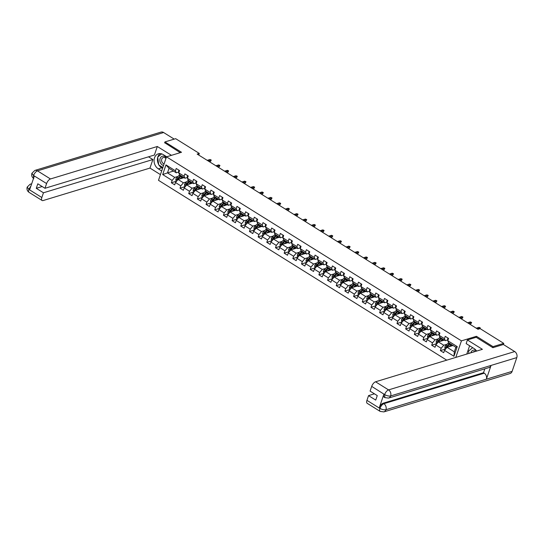 <?xml version="1.0" encoding="UTF-8"?>
<svg xmlns="http://www.w3.org/2000/svg" width="544" height="544" viewBox="0 0 544 544"><rect width="100%" height="100%" fill="white"/><g stroke="black" fill="none" stroke-linecap="round" stroke-linejoin="round"><path stroke-width="0.82" d="M492.708 347.589L493.034 346.637L476.456 336.294L461.434 340.857L166.491 156.842L158.494 180.322L446.746 360.162M461.434 340.857L455.797 357.415M453.057 345.501L447.086 347.317L454.315 351.832L455.872 347.262L448.637 342.747L447.787 340.728L448.576 338.416L445.237 336.335L444.448 338.647L439.11 335.315L439.899 333.003L436.56 330.915L435.771 333.234L430.433 329.902L431.222 327.583L427.883 325.502L427.094 327.821L421.756 324.489L422.545 322.17L419.206 320.09L418.418 322.408L413.073 319.076L413.862 316.758L410.523 314.677L409.734 316.989L404.396 313.657L405.185 311.345L401.846 309.257L401.057 311.576L395.719 308.244L396.508 305.925L393.169 303.844L392.38 306.163L387.042 302.831L387.831 300.512L384.492 298.432L383.704 300.75L378.366 297.418L379.148 295.1L375.816 293.019L375.027 295.331L369.682 291.999L370.471 289.687L367.132 287.599L366.343 289.918L361.005 286.586L361.794 284.267L358.455 282.186L357.666 284.505L352.328 281.173L353.117 278.854L349.778 276.774L348.99 279.092L343.652 275.76L344.44 273.442L341.102 271.361L340.313 273.673L334.968 270.341L335.757 268.029L332.425 265.948L331.636 268.26L326.291 264.928L327.08 262.616L323.741 260.528L322.952 262.847L317.614 259.515L318.403 257.196L315.064 255.116L314.276 257.434L308.938 254.102L309.726 251.784L306.388 249.703L305.599 252.022L300.261 248.69L301.05 246.371L297.711 244.29L296.922 246.602L291.577 243.27L292.366 240.958L289.034 238.87L288.245 241.189L282.9 237.857L283.689 235.538L280.35 233.458L279.562 235.776L274.224 232.444L275.012 230.126L271.674 228.045L270.885 230.364L265.547 227.032L266.336 224.713L262.997 222.632L262.208 224.944L256.87 221.612L257.659 219.3L254.32 217.212L253.531 219.531L248.186 216.199L248.975 213.88L245.643 211.8L244.854 214.118L239.51 210.786L240.298 208.468L236.96 206.387L236.171 208.706L230.833 205.374L231.622 203.055L228.283 200.974L227.494 203.286L222.156 199.954L222.945 197.642L219.606 195.561L218.817 197.873L213.479 194.541L214.268 192.229L210.929 190.142L210.14 192.46L204.796 189.128L205.584 186.81L202.246 184.729L201.464 187.048L196.119 183.716L196.908 181.397L193.569 179.316L192.78 181.635L187.442 178.303L188.231 175.984L184.892 173.903L184.103 176.215L178.765 172.883L179.554 170.571L176.215 168.484L175.426 170.802L165.968 164.9L162.683 174.549L167.491 172.876L174.719 177.392L178.031 176.385M447.787 340.728L457.246 346.63L453.961 356.279L444.502 350.377L443.714 352.696L440.375 350.615L445.658 349.003M162.683 174.549L172.142 180.452L171.353 182.764L174.692 184.851L175.481 182.532L180.819 185.864L180.03 188.183L183.369 190.264L184.158 187.945L189.496 191.277L188.707 193.596L192.046 195.677L192.834 193.358L198.179 196.69L197.39 199.009L200.722 201.09L201.511 198.778L206.856 202.11L206.067 204.422L209.406 206.509L210.195 204.19L215.533 207.522L214.744 209.841L218.083 211.922L218.872 209.603L224.21 212.935L223.421 215.254L226.76 217.335L227.548 215.016L232.886 218.348L232.098 220.667L235.436 222.748L236.225 220.436L241.57 223.768L240.781 226.08L244.113 228.16L244.902 225.848L250.247 229.18L249.458 231.492L252.797 233.58L253.586 231.261L258.924 234.593L258.135 236.912L261.474 238.993L262.262 236.674L267.6 240.006L266.812 242.325L270.15 244.406L270.939 242.087L276.277 245.419L275.488 247.738L278.827 249.818L279.616 247.506L284.961 250.838L284.172 253.15L287.511 255.238L288.293 252.919L293.638 256.251L292.849 258.57L296.188 260.651L296.976 258.332L302.314 261.664L301.526 263.983L304.864 266.064L305.653 263.745L310.991 267.077L310.202 269.396L313.541 271.476L314.33 269.164L319.668 272.496L318.879 274.808L322.218 276.896L323.007 274.577L328.352 277.909L327.563 280.228L330.902 282.309L331.69 279.99L337.028 283.322L336.24 285.641L339.578 287.722L340.367 285.403L345.705 288.735L344.916 291.054L348.255 293.134L349.044 290.822L354.382 294.154L353.593 296.466L356.932 298.547L357.721 296.235L363.059 299.567L362.277 301.879L365.609 303.967L366.398 301.648L371.742 304.98L370.954 307.299L374.292 309.38L375.081 307.061L380.419 310.393L379.63 312.712L382.969 314.792L383.758 312.48L389.096 315.806L388.307 318.124L391.646 320.205L392.435 317.893L397.773 321.225L396.984 323.537L400.323 325.625L401.112 323.306L406.456 326.638L405.668 328.957L409 331.038L409.788 328.719L415.133 332.051L414.344 334.37L417.683 336.45L418.472 334.132L423.81 337.464L423.021 339.782L426.36 341.863L427.149 339.551L432.487 342.883L431.698 345.195L435.037 347.283L435.826 344.964L441.164 348.296L440.375 350.615M198.737 155.067L199.301 153.422L197.152 154.074L477.972 329.276L480.114 328.624L503.758 343.38L493.034 346.637M439.11 335.315L439.96 337.334L445.305 340.666L448.018 339.844M447.052 344.23L443.748 345.236L438.403 341.904L444.38 340.088M445.305 340.666L444.448 338.647M441.164 348.296L443.748 345.236M435.826 344.964L438.403 341.904M428.332 338.144L427.632 337.702L427.509 336.09A1.945 0.877 -58 0 1 428.488 334.56L430.821 332.323A5.624 2.543 -58 0 1 431.283 331.915L436.621 335.254L439.341 334.424M438.376 338.817L435.071 339.823L429.726 336.491L435.696 334.676M436.621 335.254L435.771 333.234M431.283 331.922L430.433 329.902M432.487 342.883L435.071 339.823M427.149 339.551L429.726 336.491M419.655 332.731L418.955 332.289L418.832 330.67A1.945 0.877 -58 0 1 419.812 329.14L422.144 326.91A5.624 2.543 -58 0 1 422.606 326.502L427.944 329.834L430.658 329.011M429.699 333.404L426.387 334.404L421.049 331.072L427.02 329.263M427.944 329.834L427.094 327.821M422.606 326.502L421.756 324.489M423.81 337.464L426.387 334.404M418.472 334.132L421.049 331.072M410.978 327.311L410.278 326.876L410.156 325.258A1.945 0.877 -58 0 1 411.135 323.728L413.467 321.497A5.624 2.543 -58 0 1 413.923 321.082L419.268 324.421L421.981 323.598M421.022 327.984L417.71 328.991L412.372 325.659L418.343 323.843M419.268 324.421L418.418 322.408M413.93 321.089L413.073 319.076M415.133 332.051L417.71 328.991M409.788 328.719L412.372 325.659M404.396 313.657L405.246 315.676L410.591 319.008L413.304 318.186M412.338 322.572L409.034 323.578L403.696 320.246L409.666 318.43M410.591 319.008L409.734 316.989M406.456 326.638L409.034 323.578M401.112 323.306L403.696 320.246M393.618 316.486L392.918 316.05L392.795 314.432A1.945 0.877 -58 0 1 393.774 312.902L396.107 310.665A5.624 2.543 -58 0 1 396.569 310.257L401.914 313.596L404.627 312.766M403.662 317.159L400.357 318.165L395.012 314.833L400.989 313.018M401.914 313.596L401.057 311.576M396.569 310.264L395.719 308.244M397.773 321.225L400.357 318.165M392.435 317.893L395.012 314.833M384.941 311.073L384.241 310.631L384.118 309.019A1.945 0.877 -58 0 1 385.098 307.489L387.43 305.252A5.624 2.543 -58 0 1 387.892 304.844L393.23 308.176L395.95 307.353M394.985 311.746L391.68 312.746L386.335 309.414L392.306 307.605M393.23 308.176L392.38 306.163M387.892 304.844L387.042 302.831M389.096 315.806L391.68 312.746M383.758 312.48L386.335 309.414M376.264 305.653L375.564 305.218L375.442 303.6A1.945 0.877 -58 0 1 376.421 302.07L378.753 299.839A5.624 2.543 -58 0 1 379.216 299.431L384.554 302.763L387.267 301.94M386.308 306.326L382.996 307.333L377.658 304.001L383.629 302.185M384.554 302.763L383.704 300.75M379.216 299.431L378.366 297.418M380.419 310.393L382.996 307.333M375.081 307.061L377.658 304.001M369.682 291.999L370.539 294.018L375.877 297.35L378.59 296.528M377.631 300.914L374.32 301.92L368.982 298.588L374.952 296.772M375.877 297.35L375.027 295.331M371.742 304.98L374.32 301.92M366.398 301.648L368.982 298.588M358.911 294.828L358.21 294.392L358.081 292.774A1.945 0.877 -58 0 1 359.067 291.244L361.4 289.007A5.624 2.543 -58 0 1 361.855 288.599L367.2 291.938L369.913 291.108M368.948 295.501L365.643 296.507L360.305 293.175L366.275 291.36M367.2 291.938L366.343 289.918M361.855 288.606L361.005 286.586M363.059 299.567L365.643 296.507M357.721 296.235L360.305 293.175M350.227 289.415L349.527 288.973L349.404 287.361A1.945 0.877 -58 0 1 350.384 285.831L352.716 283.594A5.624 2.543 -58 0 1 353.178 283.186L358.523 286.525L361.236 285.695M360.271 290.088L356.966 291.094L351.621 287.762L357.598 285.947M358.523 286.525L357.666 284.505M353.178 283.193L352.328 281.173M354.382 294.154L356.966 291.094M349.044 290.822L351.621 287.762M341.55 283.995L340.85 283.56L340.728 281.942A1.945 0.877 -58 0 1 341.707 280.412L344.039 278.181A5.624 2.543 -58 0 1 344.502 277.773L349.84 281.105L352.56 280.282M351.594 284.668L348.289 285.675L342.944 282.343L348.915 280.527M349.84 281.105L348.99 279.092M344.502 277.773L343.652 275.76M345.705 288.735L348.289 285.675M340.367 285.403L342.944 282.343M334.968 270.341L335.825 272.36L341.163 275.692L343.876 274.87M342.917 279.256L339.606 280.262L334.268 276.93L340.238 275.114M341.163 275.692L340.313 273.673M337.028 283.322L339.606 280.262M331.69 279.99L334.268 276.93M324.197 273.17L323.496 272.734L323.374 271.116A1.945 0.877 -58 0 1 324.353 269.586L326.686 267.349A5.624 2.543 -58 0 1 327.141 266.941L332.486 270.28L335.199 269.457M334.24 273.843L330.929 274.849L325.591 271.517L331.561 269.702M332.486 270.28L331.636 268.26M327.148 266.948L326.291 264.928M328.352 277.909L330.929 274.849M323.007 274.577L325.591 271.517M315.52 267.757L314.82 267.315L314.69 265.703A1.945 0.877 -58 0 1 315.676 264.173L318.009 261.936A5.624 2.543 -58 0 1 318.464 261.528L323.809 264.867L326.522 264.037M325.557 268.43L322.252 269.436L316.914 266.104L322.884 264.289M323.809 264.867L322.952 262.847M318.464 261.535L317.614 259.515M319.668 272.496L322.252 269.436M314.33 269.164L316.914 266.104M306.836 262.337L306.136 261.902L306.014 260.284A1.945 0.877 -58 0 1 306.993 258.754L309.325 256.523A5.624 2.543 -58 0 1 309.788 256.115L315.132 259.447L317.846 258.624M316.88 263.017L313.575 264.017L308.23 260.685L314.208 258.876M315.132 259.447L314.276 257.434M309.788 256.115L308.938 254.102M310.991 267.077L313.575 264.017M305.653 263.745L308.23 260.685M300.261 248.69L301.111 250.702L306.449 254.034L309.162 253.212M308.203 257.598L304.898 258.604L299.554 255.272L305.524 253.456M306.449 254.034L305.599 252.022M302.314 261.664L304.898 258.604M296.976 258.332L299.554 255.272M289.483 251.512L288.782 251.076L288.66 249.458A1.945 0.877 -58 0 1 289.639 247.928L291.972 245.691A5.624 2.543 -58 0 1 292.427 245.283L297.772 248.622L300.485 247.799M299.526 252.185L296.215 253.191L290.877 249.859L296.847 248.044M297.772 248.622L296.922 246.602M292.434 245.29L291.577 243.27M293.638 256.251L296.215 253.191M288.293 252.919L290.877 249.859M280.806 246.099L280.106 245.664L279.976 244.045A1.945 0.877 -58 0 1 280.962 242.515L283.295 240.278A5.624 2.543 -58 0 1 283.75 239.87L289.095 243.209L291.808 242.379M290.85 246.772L287.538 247.778L282.2 244.446L288.17 242.631M289.095 243.209L288.245 241.189M283.757 239.877L282.9 237.857M284.961 250.838L287.538 247.778M279.616 247.506L282.2 244.446M272.129 240.686L271.429 240.244L271.3 238.632A1.945 0.877 -58 0 1 272.286 237.096L274.618 234.865A5.624 2.543 -58 0 1 275.074 234.457L280.418 237.789L283.132 236.966M282.166 241.359L278.861 242.359L273.523 239.027L279.494 237.218M280.418 237.789L279.562 235.776M275.074 234.457L274.224 232.444M276.277 245.419L278.861 242.359M270.939 242.087L273.523 239.027M263.446 235.266L262.745 234.831L262.623 233.213A1.945 0.877 -58 0 1 263.602 231.683L265.934 229.452A5.624 2.543 -58 0 1 266.397 229.044L271.735 232.376L274.455 231.554M273.489 235.94L270.184 236.946L264.84 233.614L270.81 231.798M271.735 232.376L270.885 230.364M266.397 229.044L265.547 227.032M267.6 240.006L270.184 236.946M262.262 236.674L264.84 233.614M254.769 229.854L254.068 229.418L253.946 227.8A1.945 0.877 -58 0 1 254.925 226.27L257.258 224.033A5.624 2.543 -58 0 1 257.72 223.625L263.058 226.964L265.771 226.141M264.812 230.527L261.508 231.533L256.163 228.201L262.133 226.386M263.058 226.964L262.208 224.944M257.72 223.632L256.87 221.612M258.924 234.593L261.508 231.533M253.586 231.261L256.163 228.201M246.092 224.441L245.392 224.006L245.269 222.387A1.945 0.877 -58 0 1 246.248 220.857L248.581 218.62A5.624 2.543 -58 0 1 249.036 218.212L254.381 221.551L257.094 220.721M256.136 225.114L252.824 226.12L247.486 222.788L253.456 220.973M254.381 221.551L253.531 219.531M249.043 218.219L248.186 216.199M250.247 229.18L252.824 226.12M244.902 225.848L247.486 222.788M239.51 210.786L240.366 212.806L245.704 216.138L248.418 215.308M247.459 219.701L244.147 220.708L238.809 217.376L244.78 215.56M245.704 216.138L244.854 214.118M241.57 223.768L244.147 220.708M236.225 220.436L238.809 217.376M228.738 213.608L228.031 213.173L227.909 211.555A1.945 0.877 -58 0 1 228.895 210.025L231.227 207.794A5.624 2.543 -58 0 1 231.683 207.386L237.028 210.718L239.741 209.896M238.775 214.282L235.47 215.288L230.132 211.956L236.103 210.14M237.028 210.718L236.171 208.706M231.683 207.386L230.833 205.374M232.886 218.348L235.47 215.288M227.548 215.016L230.132 211.956M220.055 208.196L219.354 207.76L219.232 206.142A1.945 0.877 -58 0 1 220.211 204.612L222.544 202.382A5.624 2.543 -58 0 1 223.006 201.967L228.344 205.306L231.064 204.483M230.098 208.869L226.794 209.875L221.449 206.543L227.419 204.728M228.344 205.306L227.494 203.286M223.006 201.974L222.156 199.954M224.21 212.935L226.794 209.875M218.872 209.603L221.449 206.543M211.378 202.783L210.678 202.348L210.555 200.729A1.945 0.877 -58 0 1 211.534 199.199L213.867 196.962A5.624 2.543 -58 0 1 214.329 196.554L219.667 199.893L222.38 199.07M221.422 203.456L218.11 204.462L212.772 201.13L218.742 199.315M219.667 199.893L218.817 197.873M214.329 196.561L213.479 194.541M215.533 207.522L218.11 204.462M210.195 204.19L212.772 201.13M204.796 189.128L205.652 191.148L210.99 194.48L213.704 193.65M212.745 198.043L209.433 199.05L204.095 195.718L210.066 193.902M210.99 194.48L210.14 192.46M206.856 202.11L209.433 199.05M201.511 198.778L204.095 195.718M194.024 191.95L193.324 191.515L193.195 189.897A1.945 0.877 -58 0 1 194.181 188.367L196.513 186.136A5.624 2.543 -58 0 1 196.969 185.728L202.314 189.06L205.027 188.238M204.061 192.63L200.756 193.63L195.418 190.298L201.389 188.489M202.314 189.06L201.464 187.048M196.969 185.728L196.119 183.716M198.179 196.69L200.756 193.63M192.834 193.358L195.418 190.298M185.341 186.538L184.64 186.102L184.518 184.484A1.945 0.877 -58 0 1 185.497 182.954L187.83 180.724A5.624 2.543 -58 0 1 188.292 180.309L193.637 183.648L196.35 182.825M195.384 187.211L192.08 188.217L186.742 184.885L192.712 183.07M193.637 183.648L192.78 181.635M188.292 180.316L187.442 178.303M189.496 191.277L192.08 188.217M184.158 187.945L186.742 184.885M176.664 181.125L175.964 180.69L175.841 179.071A1.945 0.877 -58 0 1 176.82 177.541L179.153 175.304A5.624 2.543 -58 0 1 179.615 174.896L184.953 178.235L187.673 177.412M186.708 181.798L183.403 182.804L178.058 179.472L184.028 177.657M184.953 178.235L184.103 176.215M179.615 174.903L178.765 172.883M180.819 185.864L183.403 182.804M175.481 182.532L178.058 179.472M165.968 164.9L169.048 168.307L176.276 172.822L178.99 171.992M173.461 171.061L167.491 172.876L169.048 168.307M176.276 172.822L175.426 170.802M172.142 180.452L174.719 177.392M166.491 156.842L181.506 152.272L164.927 141.93L164.608 142.882M164.927 141.93L175.658 138.672L199.301 153.422M366.942 400.35L379.93 408.449A4.413 1.992 -58 0 0 380.168 411.414L367.18 403.308A4.413 1.992 -58 0 1 366.942 400.35L368.553 395.617L375.727 400.098L377.264 395.59L370.083 391.116L371.695 386.383A4.413 1.992 -58 0 1 375.564 381.793L388.552 389.898L514.706 351.56L503.384 344.502L503.758 343.38M453.961 356.279L454.315 351.832M455.872 347.262L457.246 346.63M444.502 350.377L447.086 347.317M171.353 182.764L176.637 181.159M180.03 188.183L185.314 186.578M188.707 193.596L193.99 191.991M197.39 199.009L202.667 197.404M206.067 204.422L211.351 202.817M214.744 209.841L220.028 208.23M223.421 215.254L228.704 213.649M232.098 220.667L237.381 219.062M240.781 226.08L246.065 224.475M249.458 231.492L254.742 229.888M258.135 236.912L263.418 235.307M266.812 242.325L272.095 240.72M275.488 247.738L280.772 246.133M284.172 253.15L289.456 251.546M292.849 258.57L298.132 256.965M301.526 263.983L306.809 262.378M310.202 269.396L315.486 267.791M318.879 274.808L324.163 273.204M327.563 280.228L332.846 278.616M336.24 285.641L341.523 284.036M344.916 291.054L350.2 289.449M353.593 296.466L358.877 294.862M362.277 301.879L367.554 300.274M370.954 307.299L376.237 305.694M379.63 312.712L384.914 311.107M388.307 318.124L393.591 316.52M396.984 323.537L402.268 321.932M405.668 328.957L410.944 327.352M414.344 334.37L419.628 332.765M423.021 339.782L428.305 338.178M431.698 345.195L436.982 343.59M476.456 336.294L476.109 337.307M179.064 170.265L178.738 170.564A1.945 0.877 122 0 0 178.779 171.788L179.051 172.047M209.318 161.663L210.623 161.262L211.011 160.12L208.209 160.976M210.011 159.501L211.262 160.065L210.011 159.501L207.21 160.351M211.262 160.065L210.623 161.262M181.036 178.568L182.009 177.636A4.665 2.108 -58 0 1 182.879 176.936M180.023 178.874L181.934 177.045A5.624 2.543 -58 0 1 182.39 176.637M182.369 178.16L182.526 177.188M180.669 175.562A5.624 2.543 122 0 0 180.214 175.964L177.881 178.201A1.945 0.877 122 0 0 177.113 179.241L177.779 179.656A1.945 0.877 -58 0 1 178.548 178.616L180.88 176.385A5.624 2.543 -58 0 1 181.336 175.977M183.593 177.793L182.73 177.038M177.113 179.241L177.732 179.051A0.993 0.449 -58 0 1 177.949 178.799L180.282 176.562A4.665 2.108 -58 0 1 181.152 175.862M166.212 157.651A4.78 3.788 -106.9 0 0 161.004 157.066A4.78 3.788 -106.9 0 0 160.698 163.275A4.78 3.788 -106.9 0 0 163.554 165.458M165.927 158.488A3.271 2.591 -106.9 0 0 163.275 157.542A3.271 2.591 -106.9 0 0 162.153 162.343A3.271 2.591 -106.9 0 0 164.104 163.839M162.86 167.491L158.698 164.886L157.712 157.08L161.677 153.877M476.578 351.098A4.78 3.788 -106.9 0 0 470.866 352.832M475.327 351.478A3.271 2.591 -106.9 0 0 474.13 351.492A3.271 2.591 -106.9 0 0 473.137 352.145M468.874 353.437L468.568 351.023L472.695 347.691M166.695 156.774L163.186 154.584A8.269 6.548 -106.9 0 0 158.352 153.816A8.269 6.548 -106.9 0 0 154.047 160.657A8.269 6.548 -106.9 0 0 158.324 168.864L161.684 170.959M171.469 155.326L157.311 146.492L154.401 155.033L44.989 188.285L46.594 183.552L33.504 175.467L34.306 176.079L29.655 189.72L28.852 189.414L41.84 197.52A4.413 1.992 122 0 0 42.085 200.478A4.413 1.992 122 0 0 43.119 200.546L149.967 168.076L152.871 159.535L148.519 156.822M160.439 174.61L149.967 168.076M157.311 146.492L50.47 178.962A4.413 1.992 122 0 0 46.594 183.552M33.789 178.568C31.94 177.235 31.307 175.481 31.885 173.298L34.836 170.435L160.983 132.104A4.522 3.584 73.1 0 1 163.628 132.525L174.196 139.114M44.989 188.285L37.808 183.804L36.278 188.312L43.452 192.787L41.84 197.52M43.452 192.787L152.871 159.535M164.662 142.712L180.261 152.653M36.278 188.312L42.167 186.524M160.14 153.592A8.269 6.548 -106.9 0 0 157.828 156.992M157.74 157.284A8.269 6.548 -106.9 0 0 158.637 164.444M159.011 165.084A8.269 6.548 -106.9 0 0 161.718 167.838L158.324 168.864M162.568 168.368L161.718 167.838M161.622 153.857L157.957 156.883M33.538 178.33L33.551 175.61M31.885 173.298L33.497 175.46M28.852 189.414A4.413 1.992 -58 0 0 29.09 192.372C27.227 191.032 26.602 189.264 27.2 187.068L28.805 189.264M476.626 351.084A8.269 6.548 -106.9 0 0 474.048 348.534L466.147 343.604L467.391 339.952L482.406 349.323L375.564 381.793M503.384 344.502L492.878 347.691L476.184 337.28L467.391 339.952M469.608 345.76L466.772 354.076M374.442 393.829L368.553 395.617M514.706 351.56A4.522 3.584 73.1 0 1 516.8 357.598L491.055 365.425A4.522 3.584 73.1 0 1 488.961 367.581L388.552 398.092A4.522 3.584 73.1 0 0 390.646 395.937C388.899 396.27 386.927 395.842 384.737 394.638L371.695 386.383M383.88 394.182L384.628 394.645L384.873 397.61L384.118 397.14A4.413 1.992 -58 0 1 383.88 394.182L379.236 407.823A4.413 1.992 -58 0 1 383.105 403.233L483.514 372.722L484.262 373.191A4.522 3.584 73.1 0 1 486.363 379.195L512.115 371.368L516.8 357.598M512.115 371.368A4.522 3.584 73.1 0 1 510.007 373.565L383.853 411.896A4.522 3.584 73.1 0 0 385.961 409.707C384.2 410.047 382.228 409.625 380.038 408.442L379.236 407.823M383.105 403.233L383.853 403.702A4.522 3.584 73.1 0 1 385.961 409.707L486.363 379.195L491.055 365.425L390.646 395.937A4.522 3.584 73.1 0 0 388.552 389.898A4.413 1.992 122 0 0 384.683 394.488M483.514 372.722L484.833 368.839M484.262 373.191L383.853 403.702C382.276 404.355 380.984 405.885 379.984 408.292M187.741 175.678L187.415 175.984A1.945 0.877 122 0 0 187.462 177.201L187.728 177.466M217.994 167.076L219.3 166.682L219.694 165.539L216.893 166.389M218.688 164.914L219.939 165.485L218.688 164.914L215.886 165.764M219.939 165.485L219.3 166.682M196.418 181.091L196.092 181.397A1.945 0.877 122 0 0 196.139 182.614L196.404 182.879M226.671 172.489L227.984 172.094L228.371 170.952L225.57 171.802M227.372 170.326L228.616 170.898L227.372 170.326L224.563 171.176M228.616 170.898L227.984 172.094M189.72 183.981L190.686 183.056A4.665 2.108 -58 0 1 191.556 182.349M188.7 184.287L190.618 182.458A5.624 2.543 -58 0 1 191.073 182.05M191.046 183.573A2.686 1.21 122 0 0 191.046 183.58L191.202 182.6M189.346 180.975A5.624 2.543 122 0 0 188.89 181.383L186.558 183.614A1.945 0.877 122 0 0 185.79 184.654L186.456 185.069A1.945 0.877 -58 0 1 187.224 184.028L189.557 181.798A5.624 2.543 -58 0 1 190.012 181.39M192.27 183.206L191.406 182.451M185.79 184.654L186.408 184.464A0.993 0.449 -58 0 1 186.626 184.212L188.958 181.975A4.665 2.108 -58 0 1 189.829 181.274M198.397 189.394L199.362 188.469A4.665 2.108 -58 0 1 200.233 187.768M197.377 189.706L199.294 187.87A5.624 2.543 -58 0 1 199.75 187.462M199.73 188.986A2.686 1.21 122 0 0 199.723 188.992L199.879 188.02M198.023 186.388A5.624 2.543 122 0 0 197.567 186.796L195.235 189.026A1.945 0.877 122 0 0 194.466 190.067L195.14 190.482A1.945 0.877 -58 0 1 195.901 189.448L198.234 187.211A5.624 2.543 -58 0 1 198.689 186.803M200.947 188.618L200.083 187.87M194.466 190.067L195.085 189.876A0.993 0.449 -58 0 1 195.31 189.625L197.642 187.394A4.665 2.108 -58 0 1 198.512 186.687M205.095 186.504L204.796 186.789A1.945 0.877 122 0 0 204.816 188.027L205.081 188.292M204.796 186.789L205.455 187.197M235.348 177.908L236.66 177.507L237.048 176.365L234.246 177.215M236.048 175.739L237.3 176.31L236.048 175.739L233.247 176.596M237.3 176.31L236.66 177.507M213.772 191.923L213.452 192.222A1.945 0.877 122 0 0 213.493 193.44L213.758 193.705M244.025 183.321L245.337 182.92L245.725 181.778L242.923 182.634M244.725 181.159L245.976 181.723L244.725 181.159L241.924 182.009M245.976 181.723L245.337 182.92M222.455 197.336L222.129 197.642A1.945 0.877 122 0 0 222.17 198.859L222.442 199.124M252.708 188.734L254.014 188.34L254.402 187.197L251.6 188.047M253.402 186.572L254.653 187.143L253.402 186.572L250.6 187.422M254.653 187.143L254.014 188.34M207.074 194.806L208.039 193.882A4.665 2.108 -58 0 1 208.91 193.181M206.054 195.119L207.971 193.283A5.624 2.543 -58 0 1 208.427 192.875M202.701 197.37L202.001 196.928L201.878 195.316A1.945 0.877 -58 0 1 202.858 193.786L205.19 191.549A5.624 2.543 -58 0 1 205.646 191.141M208.406 194.398A2.686 1.21 122 0 0 208.406 194.405L208.563 193.433M206.7 191.801A5.624 2.543 122 0 0 206.244 192.209L203.912 194.446A1.945 0.877 122 0 0 203.15 195.48L203.816 195.901A1.945 0.877 -58 0 1 204.585 194.861L206.917 192.624A5.624 2.543 -58 0 1 207.373 192.216M209.63 194.031L208.76 193.283M203.15 195.48L203.762 195.296A0.993 0.449 -58 0 1 203.986 195.038L206.319 192.807A4.665 2.108 -58 0 1 207.189 192.107M215.75 200.226L216.723 199.294A4.665 2.108 -58 0 1 217.593 198.594M214.737 200.532L216.648 198.703A5.624 2.543 -58 0 1 217.104 198.295M217.083 199.811A2.686 1.21 122 0 0 217.083 199.818L217.24 198.846M215.383 197.214A5.624 2.543 122 0 0 214.928 197.622L212.595 199.859A1.945 0.877 122 0 0 211.827 200.899L212.493 201.314A1.945 0.877 -58 0 1 213.262 200.274L215.594 198.043A5.624 2.543 -58 0 1 216.05 197.635M218.307 199.451L217.437 198.696M211.827 200.899L212.446 200.709A0.993 0.449 -58 0 1 212.663 200.457L214.996 198.22A4.665 2.108 -58 0 1 215.866 197.52M224.427 205.639L225.4 204.714A4.665 2.108 -58 0 1 226.27 204.007M223.414 205.945L225.325 204.116A5.624 2.543 -58 0 1 225.787 203.708M225.76 205.231L225.916 204.258M224.06 202.633A5.624 2.543 122 0 0 223.604 203.041L221.272 205.272A1.945 0.877 122 0 0 220.504 206.312L221.17 206.727A1.945 0.877 -58 0 1 221.938 205.686L224.271 203.456A5.624 2.543 -58 0 1 224.726 203.048M226.984 204.864L226.12 204.109M220.504 206.312L221.122 206.122A0.993 0.449 -58 0 1 221.34 205.87L223.672 203.633A4.665 2.108 -58 0 1 224.543 202.932M231.132 202.749L230.806 203.055A1.945 0.877 122 0 0 230.853 204.272L231.118 204.537M261.385 194.147L262.691 193.752L263.085 192.61L260.284 193.46M262.079 191.984L263.33 192.556L262.079 191.984L259.277 192.834M263.33 192.556L262.691 193.752M233.111 211.052L234.076 210.127A4.665 2.108 -58 0 1 234.947 209.426M232.091 211.364L234.008 209.528A5.624 2.543 -58 0 1 234.464 209.12M234.593 209.678L234.437 210.644A2.686 1.21 122 0 0 234.437 210.65M232.737 208.046A5.624 2.543 122 0 0 232.281 208.454L229.949 210.684A1.945 0.877 122 0 0 229.18 211.725L229.847 212.14A1.945 0.877 -58 0 1 230.615 211.106L232.948 208.869A5.624 2.543 -58 0 1 233.403 208.461M235.661 210.276L234.797 209.528M229.18 211.725L229.799 211.534A0.993 0.449 -58 0 1 230.017 211.283L232.349 209.052A4.665 2.108 -58 0 1 233.22 208.345M239.809 208.162L239.51 208.447A1.945 0.877 122 0 0 239.53 209.685L239.795 209.95M239.51 208.447L240.169 208.855M270.062 199.566L271.374 199.165L271.762 198.023L268.96 198.873M270.762 197.397L272.007 197.968L270.762 197.397L267.954 198.247M272.007 197.968L271.374 199.165M241.788 216.464L242.753 215.54A4.665 2.108 -58 0 1 243.624 214.839M240.768 216.777L242.685 214.941A5.624 2.543 -58 0 1 243.141 214.533M237.415 219.028L236.715 218.586L236.586 216.974A1.945 0.877 -58 0 1 237.572 215.444L239.904 213.207A5.624 2.543 -58 0 1 240.36 212.799M243.277 215.091L243.12 216.056A2.686 1.21 122 0 0 243.114 216.063M241.414 213.459A5.624 2.543 122 0 0 240.958 213.867L238.626 216.104A1.945 0.877 122 0 0 237.857 217.138L238.53 217.552A1.945 0.877 -58 0 1 239.292 216.519L241.624 214.282A5.624 2.543 -58 0 1 242.08 213.874M244.338 215.689L243.474 214.941M237.857 217.138L238.476 216.954A0.993 0.449 -58 0 1 238.7 216.696L241.033 214.465A4.665 2.108 -58 0 1 241.903 213.765M248.486 213.581L248.159 213.88A1.945 0.877 122 0 0 248.207 215.098L248.472 215.363M278.739 204.979L280.051 204.578L280.439 203.436L277.637 204.292M279.439 202.81L280.69 203.381L279.439 202.81L276.638 203.667M280.69 203.381L280.051 204.578M250.464 221.884L251.43 220.952A4.665 2.108 -58 0 1 252.3 220.252M249.444 222.19L251.362 220.354A5.624 2.543 -58 0 1 251.818 219.953M251.797 221.469A2.686 1.21 122 0 0 251.797 221.476L251.954 220.504M250.097 218.872A5.624 2.543 122 0 0 249.635 219.28L247.302 221.517A1.945 0.877 122 0 0 246.541 222.55L247.207 222.972A1.945 0.877 -58 0 1 247.976 221.932L250.308 219.694A5.624 2.543 -58 0 1 250.764 219.293M253.021 221.109L252.151 220.354M246.541 222.55L247.153 222.367A0.993 0.449 -58 0 1 247.377 222.115L249.71 219.878A4.665 2.108 -58 0 1 250.58 219.178M257.169 218.994L256.843 219.293A1.945 0.877 122 0 0 256.884 220.517L257.149 220.782M287.416 210.392L288.728 209.998L289.116 208.855L286.314 209.705M288.116 208.23L289.367 208.801L288.116 208.23L285.314 209.08M289.367 208.801L288.728 209.998M259.141 227.297L260.114 226.365A4.665 2.108 -58 0 1 260.984 225.665M258.128 227.603L260.039 225.774A5.624 2.543 -58 0 1 260.494 225.366M260.474 226.889L260.63 225.916M258.774 224.291A5.624 2.543 122 0 0 258.318 224.692L255.986 226.93A1.945 0.877 122 0 0 255.218 227.97L255.884 228.385A1.945 0.877 -58 0 1 256.652 227.344L258.985 225.114A5.624 2.543 -58 0 1 259.44 224.706M261.698 226.522L260.834 225.767M255.218 227.97L255.836 227.78A0.993 0.449 -58 0 1 256.054 227.528L258.386 225.291A4.665 2.108 -58 0 1 259.257 224.59M265.846 224.407L265.52 224.713A1.945 0.877 122 0 0 265.56 225.93L265.832 226.195M296.099 215.805L297.405 215.41L297.792 214.268L294.991 215.118M296.793 213.642L298.044 214.214L296.793 213.642L293.991 214.492M298.044 214.214L297.405 215.41M267.818 232.71L268.79 231.785A4.665 2.108 -58 0 1 269.661 231.084M266.805 233.022L268.716 231.186A5.624 2.543 -58 0 1 269.178 230.778M269.307 231.336L269.151 232.302A2.686 1.21 122 0 0 269.151 232.308M267.451 229.704A5.624 2.543 122 0 0 266.995 230.112L264.663 232.342A1.945 0.877 122 0 0 263.894 233.383L264.561 233.798A1.945 0.877 -58 0 1 265.329 232.757L267.662 230.527A5.624 2.543 -58 0 1 268.117 230.119M270.375 231.934L269.511 231.186M263.894 233.383L264.513 233.192A0.993 0.449 -58 0 1 264.731 232.941L267.063 230.704A4.665 2.108 -58 0 1 267.934 230.003M274.523 229.82L274.224 230.105A1.945 0.877 122 0 0 274.244 231.343L274.509 231.608M274.224 230.105L274.883 230.513M304.776 221.224L306.082 220.823L306.476 219.681L303.674 220.531M305.47 219.055L306.721 219.626L305.47 219.055L302.668 219.905M306.721 219.626L306.082 220.823M276.502 238.122L277.467 237.198A4.665 2.108 -58 0 1 278.338 236.497M275.482 238.435L277.399 236.599A5.624 2.543 -58 0 1 277.855 236.191M277.834 237.721L277.828 237.714A2.686 1.21 122 0 0 277.828 237.721L277.984 236.749M276.128 235.117A5.624 2.543 122 0 0 275.672 235.525L273.34 237.755A1.945 0.877 122 0 0 272.571 238.796L273.238 239.21A1.945 0.877 -58 0 1 274.006 238.177L276.338 235.94A5.624 2.543 -58 0 1 276.794 235.532M279.052 237.347L278.188 236.599M272.571 238.796L273.19 238.612A0.993 0.449 -58 0 1 273.408 238.354L275.74 236.123A4.665 2.108 -58 0 1 276.61 235.423M283.2 235.232L282.873 235.538A1.945 0.877 122 0 0 282.921 236.756L283.186 237.021M313.453 226.637L314.765 226.236L315.153 225.094L312.351 225.95M314.153 224.468L315.398 225.039L314.153 224.468L311.352 225.325M315.398 225.039L314.765 226.236M285.178 243.542L286.144 242.61A4.665 2.108 -58 0 1 287.014 241.91M284.158 243.848L286.076 242.012A5.624 2.543 -58 0 1 286.532 241.611M286.511 243.127A2.686 1.21 122 0 0 286.504 243.134L286.668 242.162M284.804 240.53A5.624 2.543 122 0 0 284.349 240.938L282.016 243.175A1.945 0.877 122 0 0 281.255 244.208L281.921 244.63A1.945 0.877 -58 0 1 282.683 243.59L285.015 241.352A5.624 2.543 -58 0 1 285.478 240.951M287.728 242.76L286.865 242.012M281.255 244.208L281.867 244.025A0.993 0.449 -58 0 1 282.091 243.766L284.424 241.536A4.665 2.108 -58 0 1 285.294 240.836M291.876 240.652L291.55 240.951A1.945 0.877 122 0 0 291.598 242.175L291.863 242.44M322.13 232.05L323.442 231.656L323.83 230.513L321.028 231.363M322.83 229.888L324.081 230.452L322.83 229.888L320.028 230.738M324.081 230.452L323.442 231.656M293.855 248.955L294.821 248.023A4.665 2.108 -58 0 1 295.691 247.323M292.842 249.261L294.753 247.432A5.624 2.543 -58 0 1 295.208 247.024M295.188 248.547L295.344 247.574M293.488 245.949A5.624 2.543 122 0 0 293.026 246.35L290.693 248.588A1.945 0.877 122 0 0 289.932 249.628L290.598 250.043A1.945 0.877 -58 0 1 291.366 249.002L293.699 246.772A5.624 2.543 -58 0 1 294.154 246.364M296.412 248.18L295.542 247.425M289.932 249.628L290.55 249.438A0.993 0.449 -58 0 1 290.768 249.186L293.1 246.949A4.665 2.108 -58 0 1 293.971 246.248M300.56 246.065L300.234 246.371A1.945 0.877 122 0 0 300.274 247.588L300.54 247.853M330.813 237.463L332.119 237.068L332.506 235.926L329.705 236.776M331.507 235.3L332.758 235.872L331.507 235.3L328.705 236.15M332.758 235.872L332.119 237.068M302.532 254.368L303.504 253.443A4.665 2.108 -58 0 1 304.375 252.736M301.519 254.674L303.43 252.844A5.624 2.543 -58 0 1 303.885 252.436M298.16 256.924L297.459 256.489L297.337 254.871A1.945 0.877 -58 0 1 298.316 253.341L300.648 251.11A5.624 2.543 -58 0 1 301.111 250.696M304.021 252.987L303.865 253.96A2.686 1.21 122 0 0 303.865 253.966M302.165 251.362A5.624 2.543 122 0 0 301.709 251.77L299.377 254A1.945 0.877 122 0 0 298.608 255.041L299.275 255.456A1.945 0.877 -58 0 1 300.043 254.415L302.376 252.185A5.624 2.543 -58 0 1 302.831 251.777M305.089 253.592L304.225 252.844M298.608 255.041L299.227 254.85A0.993 0.449 -58 0 1 299.445 254.599L301.777 252.362A4.665 2.108 -58 0 1 302.648 251.661M309.237 251.478L308.931 251.756A1.945 0.877 122 0 0 308.958 253.001L309.223 253.266M308.931 251.756L309.59 252.171M339.49 242.876L340.796 242.481L341.19 241.339L338.382 242.189M340.184 240.713L341.435 241.284L340.184 240.713L337.382 241.563M341.435 241.284L340.796 242.481M311.209 259.78L312.181 258.856A4.665 2.108 -58 0 1 313.052 258.155M310.196 260.093L312.106 258.257A5.624 2.543 -58 0 1 312.569 257.849M312.548 259.379L312.542 259.372A2.686 1.21 122 0 0 312.542 259.379L312.698 258.407M310.842 256.775A5.624 2.543 122 0 0 310.386 257.183L308.054 259.413A1.945 0.877 122 0 0 307.285 260.454L307.952 260.868A1.945 0.877 -58 0 1 308.72 259.835L311.052 257.598A5.624 2.543 -58 0 1 311.508 257.19M313.766 259.005L312.902 258.257M307.285 260.454L307.904 260.27A0.993 0.449 -58 0 1 308.122 260.012L310.454 257.781A4.665 2.108 -58 0 1 311.324 257.074M317.914 256.89L317.587 257.196A1.945 0.877 122 0 0 317.635 258.414L317.9 258.679M348.167 248.295L349.479 247.894L349.867 246.752L347.065 247.602M348.86 246.126L350.112 246.697L348.86 246.126L346.059 246.983M350.112 246.697L349.479 247.894M319.892 265.193L320.858 264.268A4.665 2.108 -58 0 1 321.728 263.568M318.872 265.506L320.79 263.67A5.624 2.543 -58 0 1 321.246 263.262M321.218 264.785A2.686 1.21 122 0 0 321.218 264.792L321.375 263.82M319.518 262.188A5.624 2.543 122 0 0 319.063 262.596L316.73 264.833A1.945 0.877 122 0 0 315.962 265.866L316.635 266.288A1.945 0.877 -58 0 1 317.397 265.248L319.729 263.01A5.624 2.543 -58 0 1 320.185 262.602M322.442 264.418L321.579 263.67M315.962 265.866L316.581 265.683A0.993 0.449 -58 0 1 316.798 265.424L319.131 263.194A4.665 2.108 -58 0 1 320.008 262.494M326.59 262.31L326.264 262.609A1.945 0.877 122 0 0 326.312 263.826L326.577 264.092M356.844 253.708L358.156 253.307L358.544 252.164L355.742 253.021M357.544 251.546L358.795 252.11L357.544 251.546L354.742 252.396M358.795 252.11L358.156 253.307M328.569 270.613L329.535 269.681A4.665 2.108 -58 0 1 330.405 268.981M327.549 270.919L329.467 269.09A5.624 2.543 -58 0 1 329.922 268.682M329.902 270.198A2.686 1.21 122 0 0 329.902 270.205L330.058 269.232M328.195 267.6A5.624 2.543 122 0 0 327.74 268.008L325.407 270.246A1.945 0.877 122 0 0 324.646 271.286L325.312 271.701A1.945 0.877 -58 0 1 326.074 270.66L328.406 268.43A5.624 2.543 -58 0 1 328.868 268.022M331.119 269.838L330.256 269.083M324.646 271.286L325.258 271.096A0.993 0.449 -58 0 1 325.482 270.844L327.814 268.607A4.665 2.108 -58 0 1 328.685 267.906M335.267 267.723L334.941 268.029A1.945 0.877 122 0 0 334.988 269.246L335.254 269.511M365.52 259.121L366.833 258.726L367.22 257.584L364.419 258.434M366.221 256.958L367.472 257.53L366.221 256.958L363.419 257.808M367.472 257.53L366.833 258.726M337.246 276.026L338.218 275.101A4.665 2.108 -58 0 1 339.089 274.394M336.233 276.332L338.144 274.502A5.624 2.543 -58 0 1 338.599 274.094M332.874 278.582L332.173 278.147L332.051 276.529A1.945 0.877 -58 0 1 333.03 274.999L335.362 272.768A5.624 2.543 -58 0 1 335.825 272.354M338.579 275.618L338.735 274.645M336.879 273.02A5.624 2.543 122 0 0 336.416 273.428L334.084 275.658A1.945 0.877 122 0 0 333.322 276.699L333.989 277.114A1.945 0.877 -58 0 1 334.757 276.073L337.09 273.843A5.624 2.543 -58 0 1 337.545 273.435M339.803 275.25L338.932 274.496M333.322 276.699L333.941 276.508A0.993 0.449 -58 0 1 334.159 276.257L336.491 274.02A4.665 2.108 -58 0 1 337.362 273.319M343.951 273.136L343.645 273.414A1.945 0.877 122 0 0 343.665 274.659L343.93 274.924M343.645 273.414L344.304 273.829M374.204 264.534L375.51 264.139L375.897 262.997L373.096 263.847M374.898 262.371L376.149 262.942L374.898 262.371L372.096 263.221M376.149 262.942L375.51 264.139M345.923 281.438L346.895 280.514A4.665 2.108 -58 0 1 347.766 279.813M344.91 281.751L346.82 279.915A5.624 2.543 -58 0 1 347.276 279.507M347.262 281.03L347.256 281.03A2.686 1.21 122 0 0 347.256 281.037L347.412 280.065M345.556 278.433A5.624 2.543 122 0 0 345.1 278.841L342.768 281.071A1.945 0.877 122 0 0 341.999 282.112L342.666 282.526A1.945 0.877 -58 0 1 343.434 281.493L345.766 279.256A5.624 2.543 -58 0 1 346.222 278.848M348.48 280.663L347.616 279.915M341.999 282.112L342.618 281.921A0.993 0.449 -58 0 1 342.836 281.67L345.168 279.439A4.665 2.108 -58 0 1 346.038 278.732M352.628 278.548L352.301 278.854A1.945 0.877 122 0 0 352.349 280.072L352.614 280.337M382.881 269.953L384.186 269.552L384.581 268.41L381.772 269.26M383.574 267.784L384.826 268.355L383.574 267.784L380.773 268.634M384.826 268.355L384.186 269.552M354.606 286.851L355.572 285.926A4.665 2.108 -58 0 1 356.442 285.226M353.586 287.164L355.497 285.328A5.624 2.543 -58 0 1 355.96 284.92M355.932 286.443A2.686 1.21 122 0 0 355.932 286.45L356.089 285.478M354.232 283.846A5.624 2.543 122 0 0 353.777 284.254L351.444 286.491A1.945 0.877 122 0 0 350.676 287.524L351.342 287.946A1.945 0.877 -58 0 1 352.111 286.906L354.443 284.668A5.624 2.543 -58 0 1 354.899 284.26M357.156 286.076L356.293 285.328M350.676 287.524L351.295 287.341A0.993 0.449 -58 0 1 351.512 287.082L353.845 284.852A4.665 2.108 -58 0 1 354.715 284.152M361.304 283.968L360.978 284.267A1.945 0.877 122 0 0 361.026 285.484L361.291 285.75M391.558 275.366L392.87 274.965L393.258 273.822L390.456 274.679M392.251 273.197L393.502 273.768L392.251 273.197L389.45 274.054M393.502 273.768L392.87 274.965M363.283 292.271L364.249 291.339A4.665 2.108 -58 0 1 365.119 290.639M362.263 292.577L364.181 290.741A5.624 2.543 -58 0 1 364.636 290.34M364.609 291.856A2.686 1.21 122 0 0 364.609 291.863L364.766 290.89M362.909 289.258A5.624 2.543 122 0 0 362.454 289.666L360.121 291.904A1.945 0.877 122 0 0 359.353 292.937L360.026 293.359A1.945 0.877 -58 0 1 360.788 292.318L363.12 290.081A5.624 2.543 -58 0 1 363.576 289.68M365.833 291.496L364.97 290.741M359.353 292.937L359.972 292.754A0.993 0.449 -58 0 1 360.196 292.502L362.528 290.265A4.665 2.108 -58 0 1 363.399 289.564M369.981 289.381L369.655 289.68A1.945 0.877 122 0 0 369.702 290.904L369.968 291.169M400.234 280.779L401.547 280.384L401.934 279.242L399.133 280.092M400.935 278.616L402.186 279.188L400.935 278.616L398.133 279.466M402.186 279.188L401.547 280.384M371.96 297.684L372.926 296.752A4.665 2.108 -58 0 1 373.796 296.052M370.94 297.99L372.858 296.16A5.624 2.543 -58 0 1 373.313 295.752M367.588 300.24L366.887 299.805L366.765 298.187A1.945 0.877 -58 0 1 367.744 296.657L370.076 294.42A5.624 2.543 -58 0 1 370.532 294.012M373.293 297.276L373.449 296.303M371.586 294.678A5.624 2.543 122 0 0 371.13 295.079L368.798 297.316A1.945 0.877 122 0 0 368.036 298.357L368.703 298.772A1.945 0.877 -58 0 1 369.464 297.731L371.797 295.501A5.624 2.543 -58 0 1 372.259 295.093M374.51 296.908L373.646 296.154M368.036 298.357L368.648 298.166A0.993 0.449 -58 0 1 368.873 297.915L371.205 295.678A4.665 2.108 -58 0 1 372.076 294.977M378.658 294.794L378.359 295.072A1.945 0.877 122 0 0 378.379 296.317L378.644 296.582M378.359 295.072L379.018 295.487M408.911 286.192L410.224 285.797L410.611 284.655L407.81 285.505M409.612 284.029L410.863 284.6L409.612 284.029L406.81 284.879M410.863 284.6L410.224 285.797M380.637 303.096L381.609 302.172A4.665 2.108 -58 0 1 382.48 301.471M379.624 303.409L381.534 301.573A5.624 2.543 -58 0 1 381.99 301.165M381.976 302.688L381.97 302.688A2.686 1.21 122 0 0 381.97 302.695L382.126 301.723M380.27 300.091A5.624 2.543 122 0 0 379.807 300.499L377.475 302.729A1.945 0.877 122 0 0 376.713 303.77L377.38 304.184A1.945 0.877 -58 0 1 378.148 303.144L380.48 300.914A5.624 2.543 -58 0 1 380.936 300.506M383.194 302.321L382.323 301.573M376.713 303.77L377.332 303.579A0.993 0.449 -58 0 1 377.55 303.328L379.882 301.09A4.665 2.108 -58 0 1 380.752 300.39M387.342 300.206L387.015 300.512A1.945 0.877 122 0 0 387.056 301.73L387.328 301.995M417.595 291.611L418.9 291.21L419.288 290.068L416.486 290.918M418.288 289.442L419.54 290.013L418.288 289.442L415.487 290.292M419.54 290.013L418.9 291.21M389.314 308.509L390.286 307.584A4.665 2.108 -58 0 1 391.156 306.884M388.3 308.822L390.211 306.986A5.624 2.543 -58 0 1 390.667 306.578M390.646 308.101A2.686 1.21 122 0 0 390.646 308.108L390.803 307.136M388.946 305.504A5.624 2.543 122 0 0 388.491 305.912L386.158 308.142A1.945 0.877 122 0 0 385.39 309.182L386.056 309.597A1.945 0.877 -58 0 1 386.825 308.564L389.157 306.326A5.624 2.543 -58 0 1 389.613 305.918M391.87 307.734L391.007 306.986M385.39 309.182L386.009 308.999A0.993 0.449 -58 0 1 386.226 308.74L388.559 306.51A4.665 2.108 -58 0 1 389.429 305.81M396.018 305.619L395.692 305.925A1.945 0.877 122 0 0 395.74 307.142L396.005 307.408M426.272 297.024L427.577 296.623L427.972 295.48L425.163 296.337M426.965 294.855L428.216 295.426L426.965 294.855L424.164 295.712M428.216 295.426L427.577 296.623M397.997 313.929L398.963 312.997A4.665 2.108 -58 0 1 399.833 312.297M396.977 314.235L398.888 312.399A5.624 2.543 -58 0 1 399.35 311.998M399.323 313.514A2.686 1.21 122 0 0 399.323 313.521L399.48 312.548M397.623 310.916A5.624 2.543 122 0 0 397.168 311.324L394.835 313.562A1.945 0.877 122 0 0 394.067 314.595L394.733 315.017A1.945 0.877 -58 0 1 395.502 313.976L397.834 311.739A5.624 2.543 -58 0 1 398.29 311.338M400.547 313.147L399.684 312.399M394.067 314.595L394.686 314.412A0.993 0.449 -58 0 1 394.903 314.153L397.236 311.923A4.665 2.108 -58 0 1 398.106 311.222M404.695 311.039L404.369 311.338A1.945 0.877 122 0 0 404.416 312.562L404.682 312.827M434.948 302.437L436.261 302.042L436.648 300.9L433.847 301.75M435.649 300.274L436.893 300.846L435.649 300.274L432.84 301.124M436.893 300.846L436.261 302.042M406.674 319.342L407.64 318.41A4.665 2.108 -58 0 1 408.51 317.71M405.654 319.648L407.572 317.818A5.624 2.543 -58 0 1 408.027 317.41M402.302 321.898L401.601 321.463L401.472 319.845A1.945 0.877 -58 0 1 402.458 318.315L404.79 316.078A5.624 2.543 -58 0 1 405.246 315.67M408.007 318.934A2.686 1.21 122 0 0 408 318.934L408.156 317.961M406.3 316.336A5.624 2.543 122 0 0 405.844 316.737L403.512 318.974A1.945 0.877 122 0 0 402.744 320.015L403.417 320.43A1.945 0.877 -58 0 1 404.178 319.389L406.511 317.159A5.624 2.543 -58 0 1 406.966 316.751M409.224 318.566L408.36 317.812M402.744 320.015L403.362 319.824A0.993 0.449 -58 0 1 403.587 319.573L405.919 317.336A4.665 2.108 -58 0 1 406.79 316.635M413.372 316.452L413.046 316.758A1.945 0.877 122 0 0 413.093 317.975L413.358 318.24M443.625 307.85L444.938 307.455L445.325 306.313L442.524 307.163M444.326 305.687L445.577 306.258L444.326 305.687L441.524 306.537M445.577 306.258L444.938 307.455M415.351 324.754L416.316 323.83A4.665 2.108 -58 0 1 417.187 323.122M414.331 325.06L416.248 323.231A5.624 2.543 -58 0 1 416.704 322.823M416.69 324.346L416.684 324.346A2.686 1.21 122 0 0 416.684 324.353L416.84 323.374M414.977 321.749A5.624 2.543 122 0 0 414.521 322.157L412.189 324.387A1.945 0.877 122 0 0 411.427 325.428L412.094 325.842A1.945 0.877 -58 0 1 412.855 324.802L415.188 322.572A5.624 2.543 -58 0 1 415.65 322.164M417.901 323.979L417.037 323.231M411.427 325.428L412.039 325.237A0.993 0.449 -58 0 1 412.264 324.986L414.596 322.748A4.665 2.108 -58 0 1 415.466 322.048M422.049 321.864L421.729 322.17A1.945 0.877 122 0 0 421.77 323.388L422.035 323.653M452.302 313.262L453.614 312.868L454.002 311.726L451.2 312.576M453.002 311.1L454.254 311.671L453.002 311.1L450.201 311.95M454.254 311.671L453.614 312.868M424.028 330.167L425 329.242A4.665 2.108 -58 0 1 425.87 328.542M423.014 330.48L424.925 328.644A5.624 2.543 -58 0 1 425.381 328.236M425.36 329.759A2.686 1.21 122 0 0 425.36 329.766L425.517 328.794M423.66 327.162A5.624 2.543 122 0 0 423.198 327.57L420.866 329.8A1.945 0.877 122 0 0 420.104 330.84L420.77 331.255A1.945 0.877 -58 0 1 421.539 330.222L423.871 327.984A5.624 2.543 -58 0 1 424.327 327.576M426.584 329.392L425.714 328.644M420.104 330.84L420.723 330.657A0.993 0.449 -58 0 1 420.94 330.398L423.273 328.168A4.665 2.108 -58 0 1 424.143 327.461M430.732 327.277L430.406 327.583A1.945 0.877 122 0 0 430.447 328.8L430.719 329.066M460.986 318.682L462.291 318.281L462.679 317.138L459.877 317.988M461.679 316.513L462.93 317.084L461.679 316.513L458.878 317.37M462.93 317.084L462.291 318.281M432.704 335.58L433.677 334.655A4.665 2.108 -58 0 1 434.547 333.955M431.691 335.893L433.602 334.057A5.624 2.543 -58 0 1 434.058 333.649M434.037 335.172A2.686 1.21 122 0 0 434.037 335.179L434.194 334.206M432.337 332.574A5.624 2.543 122 0 0 431.882 332.982L429.549 335.22A1.945 0.877 122 0 0 428.781 336.253L429.447 336.675A1.945 0.877 -58 0 1 430.216 335.634L432.548 333.397A5.624 2.543 -58 0 1 433.004 332.989M435.261 334.805L434.398 334.057M428.781 336.253L429.4 336.07A0.993 0.449 -58 0 1 429.617 335.811L431.95 333.581A4.665 2.108 -58 0 1 432.82 332.88M439.409 332.697L439.083 332.996A1.945 0.877 122 0 0 439.13 334.213L439.396 334.478M469.662 324.095L470.968 323.694L471.362 322.551L468.554 323.408M470.356 321.932L471.607 322.497L470.356 321.932L467.554 322.782M471.607 322.497L470.968 323.694M441.388 341L442.354 340.068A4.665 2.108 -58 0 1 443.224 339.368M440.368 341.306L442.286 339.476A5.624 2.543 -58 0 1 442.741 339.068M437.009 343.556L436.308 343.121L436.186 341.503A1.945 0.877 -58 0 1 437.165 339.973L439.498 337.736A5.624 2.543 -58 0 1 439.96 337.328M442.714 340.585A2.686 1.21 122 0 0 442.714 340.592L442.87 339.619M441.014 337.987A5.624 2.543 122 0 0 440.558 338.395L438.226 340.632A1.945 0.877 122 0 0 437.458 341.673L438.124 342.088A1.945 0.877 -58 0 1 438.892 341.047L441.225 338.817A5.624 2.543 -58 0 1 441.68 338.409M443.938 340.224L443.074 339.47M437.458 341.673L438.076 341.482A0.993 0.449 -58 0 1 438.294 341.231L440.626 338.994A4.665 2.108 -58 0 1 441.497 338.293M448.086 338.11L447.76 338.416A1.945 0.877 122 0 0 447.807 339.633L448.072 339.898M479.781 328.732L480.039 327.971L477.238 328.821M479.04 327.345L480.284 327.916L479.04 327.345L476.231 328.195M480.284 327.916L479.985 328.664M450.065 346.412L451.03 345.488A4.665 2.108 -58 0 1 451.901 344.78M449.045 346.718L450.962 344.889A5.624 2.543 -58 0 1 451.418 344.481M445.692 348.969L444.992 348.534L444.863 346.916A1.945 0.877 -58 0 1 445.849 345.386L448.181 343.155A5.624 2.543 -58 0 1 448.637 342.74M451.398 346.004A2.686 1.21 122 0 0 451.391 346.011L451.547 345.032M449.691 343.407A5.624 2.543 122 0 0 449.235 343.815L446.903 346.045A1.945 0.877 122 0 0 446.134 347.086L446.808 347.5A1.945 0.877 -58 0 1 447.569 346.46L449.902 344.23A5.624 2.543 -58 0 1 450.357 343.822M452.615 345.637L451.751 344.882M446.134 347.086L446.753 346.895A0.993 0.449 -58 0 1 446.978 346.644L449.31 344.406A4.665 2.108 -58 0 1 450.18 343.706M179.418 170.952L178.758 170.544M175.841 179.112L177.494 180.139M180.88 176.385L181.934 177.045M179.153 175.304L180.214 175.964M178.548 178.616L179.309 179.092M176.82 177.541L177.881 178.201M163.628 132.525L37.475 170.857L50.47 178.962M27.2 187.061L30.138 184.239A4.522 3.584 73.1 0 1 31.545 184.171M34.836 170.435A4.522 3.584 73.1 0 1 37.475 170.857A4.413 1.992 122 0 0 33.606 175.447M30.954 185.912L28.907 189.251M188.102 176.372L187.442 175.957M196.778 181.784L196.119 181.37M184.525 184.525L186.17 185.558M189.557 181.798L190.618 182.458M187.83 180.724L188.89 181.383M187.224 184.028L187.986 184.504M185.497 182.954L186.558 183.614M193.202 189.938L194.854 190.971M198.234 187.211L199.294 187.87M196.513 186.136L197.567 186.796M195.901 189.448L196.663 189.924M194.181 188.367L195.235 189.026M214.132 192.61L213.472 192.202M222.809 198.03L222.149 197.615M201.878 195.357L203.531 196.384M206.917 192.624L207.971 193.283M205.19 191.549L206.244 192.209M204.585 194.861L205.346 195.337M202.858 193.786L203.912 194.446M210.555 200.77L212.208 201.797M215.594 198.043L216.648 198.703M213.867 196.962L214.928 197.622M213.262 200.274L214.023 200.75M211.534 199.199L212.595 199.859M219.232 206.183L220.884 207.216M224.271 203.456L225.325 204.116M222.544 202.382L223.604 203.041M221.938 205.686L222.7 206.162M220.211 204.612L221.272 205.272M231.492 203.442L230.833 203.028M227.916 211.596L229.561 212.629M232.948 208.869L234.008 209.528M231.227 207.794L232.281 208.454M230.615 211.106L231.377 211.575M228.895 210.025L229.949 210.684M236.592 217.015L238.245 218.042M241.624 214.282L242.685 214.941M239.904 213.207L240.958 213.867M239.292 216.519L240.054 216.995M237.572 215.444L238.626 216.104M248.846 214.268L248.186 213.86M245.269 222.428L246.922 223.455M250.308 219.694L251.362 220.354M248.581 218.62L249.635 219.28M247.976 221.932L248.737 222.408M246.248 220.857L247.302 221.517M257.523 219.688L256.863 219.273M253.946 227.841L255.598 228.874M258.985 225.114L260.039 225.774M257.258 224.033L258.318 224.692M256.652 227.344L257.414 227.82M254.925 226.27L255.986 226.93M266.2 225.1L265.54 224.686M262.623 233.254L264.275 234.287M267.662 230.527L268.716 231.186M265.934 229.452L266.995 230.112M265.329 232.757L266.091 233.233M263.602 231.683L264.663 232.342M271.306 238.673L272.952 239.7M276.338 235.94L277.399 236.599M274.618 234.865L275.672 235.525M274.006 238.177L274.768 238.653M272.286 237.096L273.34 237.755M283.56 235.926L282.9 235.518M279.983 244.086L281.636 245.113M285.015 241.352L286.076 242.012M283.295 240.278L284.349 240.938M282.683 243.59L283.444 244.066M280.962 242.515L282.016 243.175M292.237 241.339L291.577 240.931M288.66 249.499L290.312 250.526M293.699 246.772L294.753 247.432M291.972 245.691L293.026 246.35M291.366 249.002L292.128 249.478M289.639 247.928L290.693 248.588M300.914 246.758L300.254 246.344M297.337 254.912L298.989 255.945M302.376 252.185L303.43 252.844M300.648 251.11L301.709 251.77M300.043 254.415L300.805 254.891M298.316 253.341L299.377 254M306.02 260.324L307.666 261.358M311.052 257.598L312.106 258.257M309.325 256.523L310.386 257.183M308.72 259.835L309.482 260.311M306.993 258.754L308.054 259.413M318.274 257.584L317.614 257.176M314.697 265.744L316.35 266.771M319.729 263.01L320.79 263.67M318.009 261.936L319.063 262.596M317.397 265.248L318.158 265.724M315.676 264.173L316.73 264.833M326.951 262.997L326.291 262.589M323.374 271.157L325.026 272.184M328.406 268.43L329.467 269.09M326.686 267.349L327.74 268.008M326.074 270.66L326.835 271.136M324.353 269.586L325.407 270.246M335.628 268.416L334.968 268.002M332.051 276.57L333.703 277.603M337.09 273.843L338.144 274.502M335.362 272.768L336.416 273.428M334.757 276.073L335.519 276.549M333.03 274.999L334.084 275.658M340.728 281.982L342.38 283.016M345.766 279.256L346.82 279.915M344.039 278.181L345.1 278.841M343.434 281.493L344.196 281.962M341.707 280.412L342.768 281.071M352.981 279.242L352.322 278.834M349.411 287.402L351.057 288.429M354.443 284.668L355.497 285.328M352.716 283.594L353.777 284.254M352.111 286.906L352.872 287.382M350.384 285.831L351.444 286.491M361.665 284.655L361.005 284.247M358.088 292.815L359.74 293.842M363.12 290.081L364.181 290.741M361.4 289.007L362.454 289.666M360.788 292.318L361.549 292.794M359.067 291.244L360.121 291.904M370.342 290.074L369.682 289.66M366.765 298.228L368.417 299.261M371.797 295.501L372.858 296.16M370.076 294.42L371.13 295.079M369.464 297.731L370.233 298.207M367.744 296.657L368.798 297.316M375.442 303.64L377.094 304.674M380.48 300.914L381.534 301.573M378.753 299.839L379.807 300.499M378.148 303.144L378.91 303.62M376.421 302.07L377.475 302.729M387.695 300.9L387.036 300.492M384.118 309.06L385.771 310.087M389.157 306.326L390.211 306.986M387.43 305.252L388.491 305.912M386.825 308.564L387.586 309.04M385.098 307.489L386.158 308.142M396.379 306.313L395.719 305.905M392.802 314.473L394.448 315.5M397.834 311.739L398.888 312.399M396.107 310.665L397.168 311.324M395.502 313.976L396.263 314.452M393.774 312.902L394.835 313.562M405.056 311.732L404.396 311.318M401.479 319.886L403.131 320.912M406.511 317.159L407.572 317.818M404.79 316.078L405.844 316.737M404.178 319.389L404.94 319.865M402.458 318.315L403.512 318.974M413.732 317.145L413.073 316.73M410.156 325.298L411.808 326.332M415.188 322.572L416.248 323.231M413.467 321.497L414.521 322.157M412.855 324.802L413.624 325.278M411.135 323.728L412.189 324.387M422.409 322.558L421.75 322.143M418.832 330.711L420.485 331.745M423.871 327.984L424.925 328.644M422.144 326.91L423.198 327.57M421.539 330.222L422.3 330.698M419.812 329.14L420.866 329.8M431.086 327.971L430.426 327.563M427.509 336.131L429.162 337.158M432.548 333.397L433.602 334.057M430.821 332.323L431.882 332.982M430.216 335.634L430.977 336.11M428.488 334.56L429.549 335.22M439.77 333.384L439.11 332.976M436.193 341.544L437.838 342.57M441.225 338.817L442.286 339.476M439.498 337.736L440.558 338.395M438.892 341.047L439.654 341.523M437.165 339.973L438.226 340.632M448.446 338.803L447.787 338.388M444.87 346.956L446.522 347.99M449.902 344.23L450.962 344.889M448.181 343.155L449.235 343.815M447.569 346.46L448.331 346.936M445.849 345.386L446.903 346.045M30.138 184.239L31.681 183.77M29.09 192.372L42.085 200.478M380.168 411.414L383.853 411.896M384.873 397.61L388.552 398.092"/></g></svg>
